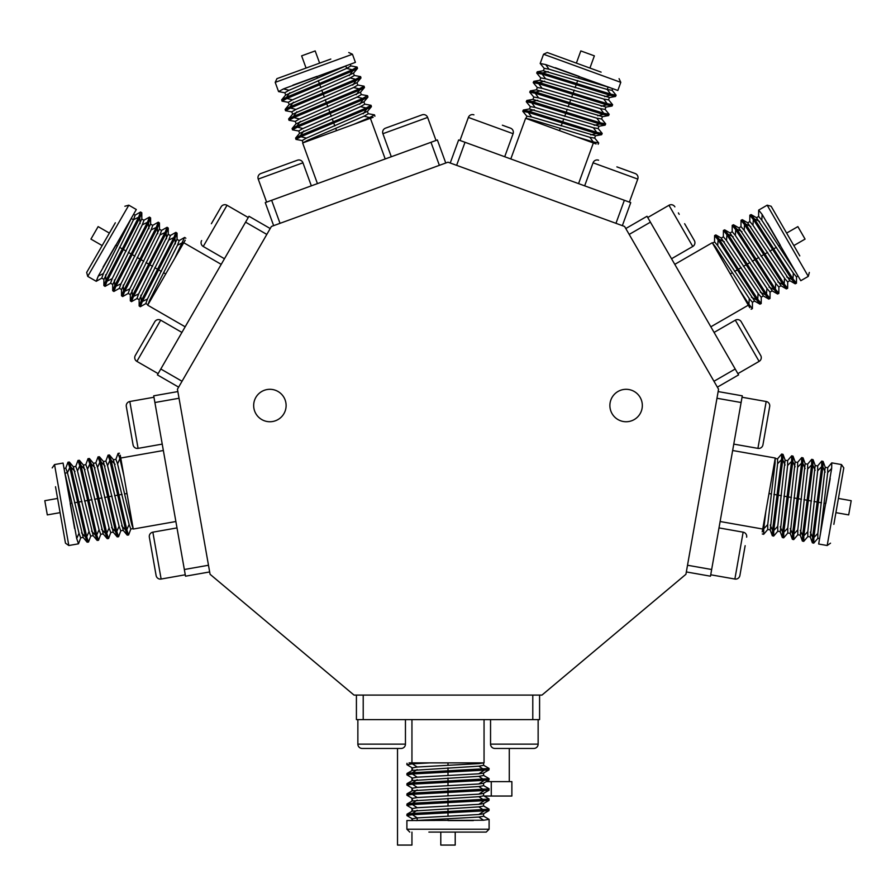 <?xml version="1.0" encoding="UTF-8"?>
<svg xmlns="http://www.w3.org/2000/svg" width="896" height="896" viewBox="0 0 896 896"><rect width="100%" height="100%" fill="white"/><g stroke="black" fill="none" stroke-linecap="round" stroke-linejoin="round"><path stroke-width="1.34" d="M642.331 405.518A16.229 16.229 0 0 0 626.102 389.301A16.229 16.229 0 0 0 609.885 405.518A16.229 16.229 0 0 0 626.102 421.747A16.229 16.229 0 0 0 642.331 405.518M286.115 405.518A16.229 16.229 0 0 0 269.898 389.301A16.229 16.229 0 0 0 253.669 405.518A16.229 16.229 0 0 0 269.898 421.747A16.229 16.229 0 0 0 286.115 405.518M455.213 832.093L455.213 845.074L440.787 845.074L440.787 832.093M411.947 832.093L411.947 845.074L397.522 845.074L397.522 748.451M411.947 820.557L411.947 818.541M411.947 811.306L411.947 808.371M411.947 801.125L411.947 798.19M411.947 790.955L411.947 788.021M411.947 780.774L411.947 777.84M411.947 770.605L411.947 767.67M411.947 762.877L411.947 719.611L411.947 762.877M509.286 781.614L509.286 748.451M60.088 512.646L47.309 514.898L44.8 500.696L57.579 498.445M102.166 245.582L90.933 239.098L98.134 226.61L109.379 233.094M306.074 68.051L301.627 55.854L315.179 50.926L319.626 63.123M576.374 63.123L580.821 50.926L594.373 55.854L589.926 68.051M786.621 233.094L797.866 226.61L805.067 239.098L793.834 245.582M838.421 498.445L851.2 500.696L848.691 514.898L835.912 512.646M486.315 781.614L511.874 781.614L511.874 796.04L491.266 796.04L491.266 781.614M484.053 796.04L491.266 796.04M448 162.198L624.59 226.464L718.558 389.222L685.922 574.291L541.968 695.094L354.032 695.094L210.078 574.291L177.442 389.222L271.41 226.464L448 162.198M539.582 695.094L539.582 719.611L363.216 719.611L363.216 695.094M412.53 768.006L406.896 764.68L412.406 763.84L429.946 762.877L479.954 762.877L409.046 762.877M484.053 719.611L484.053 762.877L479.954 762.877L478.822 763.627L483.47 762.91M428.893 832.093L486.214 832.093L428.893 832.093M409.786 832.093L406.896 829.214L489.104 829.214L489.104 819.381L483.47 816.054M412.53 818.877L406.896 815.562L412.406 814.71L488.992 810.589L489.003 809.077L483.47 805.885M406.896 815.562L406.997 814.173L412.406 813.445L489.104 809.2M412.406 820.557L412.406 818.742L417.178 817.891L417.178 820.434L478.822 817.04L483.594 820.221L406.896 820.557L406.896 829.214M406.896 764.68L406.997 763.291M412.53 778.176L406.896 774.861L412.406 774.01L488.992 769.888L489.003 768.376L483.47 765.184M406.896 774.861L406.997 773.472L412.406 772.744L489.104 768.499M412.53 788.357L406.896 785.03L412.406 784.19L488.992 780.058L489.003 778.557L483.47 775.354M406.896 785.03L406.997 783.642L412.406 782.914L489.104 778.68M412.53 798.526L406.896 795.211L412.406 794.36L488.992 790.238L489.003 788.726L483.47 785.534M406.896 795.211L406.997 793.822L412.406 793.094L489.104 788.85M412.53 808.707L406.896 805.381L412.406 804.541L488.992 800.408L489.003 798.907L483.47 795.704M406.896 805.381L406.997 803.992L412.406 803.264L489.104 799.03M412.406 814.71L417.178 817.891L478.822 814.498L483.47 813.792L489.003 810.589M415.834 820.557L416.987 820.557M448 818.742L448 820.557L473.39 820.557M478.822 817.04L483.594 816.2L483.594 813.725M483.594 820.221L489.104 819.381M412.406 811.104L478.822 806.87L483.594 806.019L483.594 803.544M412.406 811.037L412.406 808.562L417.178 807.722L478.822 804.328L483.47 803.611L489.003 800.419M412.406 800.934L478.822 796.69L483.594 795.85L483.594 793.374M412.406 800.867L412.406 798.392L417.178 797.541L478.822 794.147L483.47 793.442L489.003 790.238M412.406 790.754L478.822 786.52L483.594 785.669L483.594 783.194M412.406 790.686L412.406 788.211L417.178 787.371L478.822 783.978L483.47 783.261L489.003 780.069M412.406 780.584L478.822 776.339L483.594 775.499L483.594 773.024M412.406 780.517L412.406 778.042L417.178 777.19L478.822 773.797L483.47 773.091L489.003 769.888M412.406 770.403L478.822 766.17L483.594 765.318L483.594 762.877M412.406 770.336L412.406 767.861L417.178 767.021L478.822 763.627M532.784 719.611L532.784 695.094M363.216 719.611L356.418 719.611L356.418 695.094M357.862 744.128L405.451 744.128A4.323 4.323 0 0 1 401.128 748.451L362.197 748.451A4.323 4.323 0 0 1 357.862 744.128L357.862 719.611M405.451 744.128L405.451 719.611M370.843 748.451L381.662 748.451M490.549 744.128L538.138 744.128A4.323 4.323 0 0 1 533.803 748.451L494.872 748.451A4.323 4.323 0 0 1 490.549 744.128L490.549 719.611M538.138 744.128L538.138 719.611M503.518 748.451L514.338 748.451M757.915 448.37L766.181 401.509A4.323 4.323 0 0 1 769.686 406.515L762.933 444.864A4.323 4.323 0 0 1 757.915 448.37L733.768 444.114M766.181 401.509L742.034 397.242M718.144 391.574L742.291 395.83L711.659 569.509L687.523 565.253M720.126 521.517L762.731 529.032M767.883 529.357L763.638 534.318L763.762 528.752L765.856 511.302L774.547 462.056L762.227 531.888M732.648 450.509L775.253 458.024L774.547 462.056L775.085 463.299L775.197 458.595M775.174 458.472L777.582 458.898L777.594 463.736L781.547 459.592L781.67 454.026L777.426 458.987M785.165 460.23L787.606 460.667L787.618 465.506L791.571 461.362L791.694 455.795L787.45 460.757M795.189 462L797.63 462.437L797.63 467.275L801.595 463.131L801.718 457.565L797.474 462.526M805.213 463.77L807.643 464.195L807.654 469.045L811.619 464.901L811.731 459.323L807.486 464.296M815.237 465.539L817.667 465.965L817.678 470.803L821.632 466.659L821.755 461.093L817.51 466.054M833.851 524.362L843.797 467.914L833.851 524.362M830.525 543.178L827.187 545.518L841.467 464.565L831.779 462.862L827.534 467.824M817.992 538.182L813.747 543.155L813.87 537.578L822.886 466.883L823.099 461.44L821.755 461.093M813.747 543.155L812.392 542.808L812.616 537.365L821.632 466.659M820.221 535.226L827.691 472.573L831.656 468.429L818.664 544.018L827.187 545.518M763.638 534.318L762.283 533.971M777.907 531.115L773.662 536.088L773.786 530.51L782.802 459.816L783.026 454.373L781.67 454.026M773.662 536.088L772.307 535.741L772.531 530.298L781.547 459.592M787.931 532.885L783.686 537.846L783.798 532.28L792.826 461.586L793.038 456.142L791.694 455.795M783.686 537.846L782.331 537.51L782.555 532.056L791.571 461.362M797.944 534.654L793.699 539.616L793.822 534.05L802.85 463.355L803.062 457.901L801.718 457.565M793.699 539.616L792.355 539.269L792.568 533.826L801.595 463.131M807.968 536.424L803.723 541.386L803.846 535.819L812.862 465.114L813.086 459.67L811.731 459.323M803.723 541.386L802.368 541.038L802.592 535.595L811.619 464.901M825.25 467.298L827.691 467.734L827.691 472.573M819.627 538.597L817.835 538.283L817.824 533.434L825.182 467.286M824.018 503.227L825.798 503.541L830.211 478.531M831.656 468.429L831.779 462.862M810.32 536.95L817.678 470.803M810.253 536.939L807.811 536.514L807.8 531.675L815.158 465.528M800.296 535.192L807.654 469.045M800.229 535.181L797.787 534.744L797.787 529.906L805.146 463.758M790.272 533.422L797.63 467.275M790.205 533.411L787.774 532.974L787.763 528.136L795.122 461.989M780.259 531.653L787.618 465.506M780.192 531.642L777.75 531.216L777.739 526.366L785.098 460.219M770.235 529.883L777.594 463.736M770.168 529.872L767.726 529.446L767.726 524.608L775.085 463.299M741.104 402.517L716.968 398.261M711.659 569.509L710.483 576.195L686.336 571.939M745.147 545.698L739.894 575.523A4.323 4.323 0 0 1 734.877 579.04L710.73 574.784M746.648 537.174A4.323 4.323 0 0 0 743.142 532.168L718.995 527.912M739.894 575.523L741.104 568.658M625.789 228.536L647.024 216.272L697.861 304.326L735.202 369.006L713.966 381.27M710.83 326.805L748.306 305.178M752.461 302.109L752.394 308.638L748.91 304.293L739.301 289.587L714.302 246.277L749.75 307.686M674.778 264.365L712.253 242.726L714.302 246.277L715.512 246.882L712.51 243.174L714.605 241.909L717.718 245.605L718.088 239.893L714.605 235.547L714.538 242.077M721.269 238.056L723.408 236.813L726.533 240.52L726.902 234.797L723.408 230.451L723.352 236.992M730.083 232.96L732.222 231.728L735.347 235.435L735.717 229.712L732.222 225.366L732.166 231.896M738.898 227.875L741.037 226.643L744.15 230.35L744.52 224.627L741.037 220.282L740.981 226.811M747.701 222.79L749.851 221.558L752.965 225.254L753.334 219.542L749.851 215.197L749.784 221.726M799.781 255.886L771.12 206.248L799.781 255.886M809.334 272.44L808.282 276.382L767.178 205.184L758.666 210.101L758.598 216.642M796.522 276.674L796.454 283.203L792.971 278.858L754.443 218.904L751.106 214.592L749.851 215.197M796.454 283.203L795.2 283.808L791.874 279.496L753.334 219.542M796.32 272.966L761.779 220.17L762.149 214.446L800.789 280.706L808.282 276.382M752.394 308.638L751.139 309.243M761.275 297.024L761.208 303.554L757.725 299.208L719.186 239.254L715.859 234.942L714.605 235.547M761.208 303.554L759.954 304.158L756.616 299.846L718.088 239.893M770.078 291.939L770.022 298.469L766.539 294.123L728 234.17L724.662 229.858L723.408 230.451M770.022 298.469L768.768 299.074L765.43 294.762L726.902 234.797M778.893 286.843L778.837 293.384L775.342 289.038L736.814 229.074L733.477 224.762L732.222 225.366M778.837 293.384L777.571 293.989L774.245 289.666L735.717 229.712M787.707 281.758L787.651 288.288L784.157 283.942L745.629 223.989L742.291 219.677L741.037 220.282M787.651 288.288L786.386 288.893L783.059 284.581L744.52 224.627M756.515 217.706L758.666 216.462L761.779 220.17M798.034 275.934L796.454 276.842L793.341 273.134L756.459 217.739M778.658 246.019L780.237 245.112L767.536 223.115M762.149 214.446L758.666 210.101M789.846 280.661L752.965 225.254M789.79 280.694L787.651 281.926L784.526 278.23L747.645 222.824M781.032 285.746L744.15 230.35M780.976 285.779L778.837 287.022L775.712 283.315L738.83 227.909M772.229 290.83L735.347 235.435M772.162 290.875L770.022 292.107L766.898 288.4L730.016 233.005M763.414 295.926L726.533 240.52M763.347 295.96L761.208 297.192L758.094 293.485L721.213 238.09M754.6 301.011L717.718 245.605M754.544 301.045L752.394 302.288L749.28 298.581L715.512 246.882M650.418 222.163L629.182 234.416M735.202 369.006L738.595 374.898L717.36 387.15M759.114 361.39L735.314 320.174A4.323 4.323 0 0 1 741.227 321.754L760.693 355.477A4.323 4.323 0 0 1 759.114 361.39L737.878 373.643M735.314 320.174L714.078 332.427M745.55 329.246L750.96 338.621M684.622 223.709L694.355 240.576A4.323 4.323 0 0 1 692.765 246.478L671.541 258.742M674.878 206.853A4.323 4.323 0 0 0 668.976 205.274L647.741 217.526M694.355 240.576L690.861 234.528M679.213 214.346L678.373 212.901M450.24 163.005L458.629 139.966L624.355 200.29L615.966 223.328M578.558 183.624L593.365 142.968M594.574 137.95L598.718 142.99L593.253 141.904L576.442 136.808L529.458 119.706L596.086 143.965M510.798 158.962L525.605 118.306L529.458 119.706L530.768 119.392L526.165 118.462M526.03 118.462L526.87 116.166L531.642 116.995L528.248 112.381L522.782 111.294L526.938 116.334M529.502 108.931L530.354 106.602L535.125 107.43L531.731 102.816L526.266 101.73L530.41 106.77M532.986 99.366L533.826 97.037L538.597 97.877L535.203 93.251L529.738 92.165L533.893 97.216M536.469 89.802L537.309 87.483L542.08 88.312L538.686 83.698L533.221 82.611L537.376 87.651M539.941 80.237L540.792 77.918L545.563 78.747L542.17 74.133L536.704 73.046L540.859 78.086M601.115 72.128L547.243 52.517L601.115 72.128M619.069 78.658L620.794 82.354L543.547 54.242L540.187 63.482L544.331 68.522M611.968 90.138L616.123 95.189L610.658 94.102L542.606 72.934L537.275 71.781L536.704 73.046M616.123 95.189L615.552 96.454L610.221 95.29L542.17 74.133M612.662 88.603L612.035 90.317L607.264 89.477L608.138 87.091L549.046 69.194L545.653 64.568L617.837 90.485L620.794 82.354M598.718 142.99L598.147 144.267M598.046 128.386L602.202 133.426L596.736 132.339L528.685 111.182L523.354 110.029L522.782 111.294M602.202 133.426L601.63 134.702L596.299 133.538L528.248 112.381M601.53 118.821L605.685 123.872L600.219 122.786L532.157 101.618L526.837 100.464L526.266 101.73M605.685 123.872L605.114 125.138L599.782 123.973L531.731 102.816M605.013 109.267L609.168 114.307L603.702 113.221L535.64 92.064L530.32 90.899L529.738 92.165M609.168 114.307L608.586 115.584L603.266 114.419L535.203 93.251M608.496 99.702L612.64 104.742L607.174 103.656L539.123 82.499L533.792 81.334L533.221 82.611M612.64 104.742L612.069 106.019L606.749 104.854L538.686 83.698M543.424 70.683L544.275 68.354L549.046 69.194M610.658 94.102L607.264 89.477L543.402 70.75M609.437 87.427L608.35 87.035M578.592 78.142L579.208 76.429L555.352 67.749M545.653 64.568L540.187 63.482M609.426 97.485L545.563 78.747M609.403 97.552L608.552 99.87L603.781 99.042L539.918 80.304M605.942 107.05L542.08 88.312M605.92 107.106L605.08 109.435L600.309 108.606L536.435 89.869M602.47 116.603L538.597 97.877M602.437 116.67L601.597 119L596.826 118.16L532.963 99.434M598.987 126.168L535.125 107.43M598.965 126.235L598.114 128.554L593.342 127.725L529.48 108.987M595.504 135.733L531.642 116.995M595.482 135.8L594.63 138.118L589.859 137.29L530.768 119.392M465.013 142.296L456.624 165.334M624.355 200.29L630.739 202.619L622.35 225.658M616.885 166.88L635.186 173.533A4.323 4.323 0 0 1 637.762 179.088L629.384 202.126M598.595 160.216A4.323 4.323 0 0 0 593.051 162.803L584.662 185.842M635.186 173.533L627.054 170.576M502.376 125.205L510.507 128.162A4.323 4.323 0 0 1 513.094 133.706L504.706 156.744M473.917 114.845A4.323 4.323 0 0 0 468.373 117.432L459.984 140.47M510.507 128.162L503.944 125.776M273.65 225.658L265.261 202.619L271.645 200.29L430.987 142.296L439.376 165.334M385.202 158.962L370.395 118.306M368.099 113.68L374.528 114.878L369.634 117.555L353.483 124.466L306.488 141.568L373.128 117.309M317.442 183.624L302.635 142.968L306.488 141.568L307.294 140.47L303.173 142.733M303.072 142.811L302.232 140.515L306.421 138.085L300.854 136.73L295.971 139.406L302.4 140.605M299.6 133.269L298.76 130.95L302.949 128.52L297.371 127.165L292.488 129.842L298.917 131.04M296.117 123.715L295.277 121.386L299.466 118.955L293.899 117.6L289.016 120.288L295.434 121.475M292.645 114.15L291.794 111.821L295.982 109.402L290.416 108.046L285.533 110.723L291.95 111.91M289.162 104.586L288.31 102.267L292.51 99.837L286.933 98.482L282.05 101.158L288.478 102.357M330.803 59.058L276.931 78.658L330.803 59.058M348.757 52.517L352.453 54.242L275.206 82.354L278.566 91.594L284.995 92.792M350.694 65.878L357.123 67.066L352.24 69.754L286.496 97.283L281.68 99.814L282.05 101.158M357.123 67.066L357.504 68.41L352.677 70.941L286.933 98.482M350.235 64.254L350.862 65.968L346.674 68.387L345.8 66.002L289.027 90.272L283.461 88.917L355.41 62.373L352.453 54.242M374.528 114.878L374.898 116.222M364.616 104.126L371.045 105.314L366.162 107.99L300.418 135.531L295.602 138.062L295.971 139.406M371.045 105.314L371.426 106.658L366.598 109.189L300.854 136.73M367.427 95.682L362.678 98.437L296.946 125.966L292.118 128.509L292.488 129.842M367.562 95.749L367.942 97.093L363.115 99.624L297.371 127.165M357.661 84.997L364.078 86.195L359.195 88.872L293.462 116.413L288.635 118.944L289.016 120.288M364.078 86.195L364.459 87.539L359.632 90.07L293.899 117.6M354.178 75.432L360.606 76.63L355.723 79.307L289.979 106.848L285.152 109.379L285.533 110.723M360.606 76.63L360.976 77.974L356.149 80.506L290.416 108.046M285.678 95.032L284.838 92.702L289.027 90.272M352.24 69.754L346.674 68.387L285.701 95.088M347.021 65.43L345.923 65.822M317.408 78.142L316.792 76.429L292.925 85.12M283.461 88.917L278.566 91.594M353.472 73.136L292.51 99.837M353.494 73.203L354.334 75.522L350.146 77.952L289.184 104.653M356.955 82.701L295.982 109.402M356.978 82.768L357.818 85.086L353.629 87.517L292.667 114.218M360.427 92.254L299.466 118.955M360.45 92.322L361.301 94.651L357.112 97.082L296.15 123.782M363.91 101.819L302.949 128.52M363.933 101.886L364.784 104.216L360.584 106.635L299.622 133.336M367.394 111.384L306.421 138.085M367.416 111.451L368.256 113.77L364.067 116.2L307.294 140.47M271.645 200.29L280.034 223.328M430.987 142.296L437.371 139.966L445.76 163.005M422.083 114.845L385.493 128.162L422.083 114.845A4.323 4.323 0 0 1 427.627 117.432L436.016 140.47M385.493 128.162A4.323 4.323 0 0 0 382.906 133.706L391.294 156.744M297.405 160.216L260.814 173.533L297.405 160.216A4.323 4.323 0 0 1 302.949 162.803L311.338 185.842M260.814 173.533A4.323 4.323 0 0 0 258.238 179.088L266.616 202.126M178.64 387.15L157.405 374.898L198.139 304.326L245.582 222.163L266.818 234.416M221.222 264.365L183.747 242.726M184.554 237.485L174.742 258.317L149.744 301.627L185.203 240.218M185.17 326.805L147.694 305.178L149.744 301.627L149.654 300.272L147.952 304.73L145.802 303.554L147.459 298.995L142.318 301.538L140.302 306.734L145.981 303.52M139.138 299.701L136.998 298.469L138.645 293.91L133.504 296.453L131.488 301.65L137.178 298.435M130.323 294.616L128.184 293.384L129.83 288.826L124.69 291.368L122.674 296.554L128.363 293.35M121.509 289.531L119.37 288.288L121.016 283.741L115.875 286.283L113.859 291.469L119.549 288.254M112.706 284.446L110.555 283.203L112.213 278.645L107.072 281.187L105.045 286.384L110.734 283.17M115.326 222.79L86.666 272.44L115.326 222.79M124.88 206.248L128.822 205.184L87.718 276.382L96.242 281.299L101.92 278.085M140.493 212.05L138.622 217.202L105.963 280.56L103.902 285.6L105.045 286.384M140.638 212.016L141.803 212.8L139.731 217.84L107.072 281.187M133.56 214.29L135.139 215.197L133.482 219.744L131.286 218.478L103.398 273.56L98.258 276.102L136.315 209.518L128.822 205.184M184.699 237.451L185.853 238.235M170.206 235.581L175.896 232.366L173.869 237.552L141.221 300.91L139.149 305.95L140.302 306.734M175.896 232.366L177.05 233.15L174.978 238.19L142.318 301.538M161.392 230.496L167.082 227.282L165.066 232.467L132.406 295.814L130.334 300.866L131.488 301.65M167.082 227.282L168.235 228.066L166.163 233.106L133.504 296.453M152.578 225.4L158.267 222.186L156.251 227.382L123.592 290.73L121.52 295.77L122.674 296.554M158.267 222.186L159.421 222.981L157.349 228.021L124.69 291.368M143.763 220.315L149.453 217.101L147.437 222.298L114.778 285.645L112.717 290.685L113.859 291.469M149.453 217.101L150.606 217.885L148.534 222.925L115.875 286.283M103.891 279.35L101.741 278.118L103.398 273.56M138.622 217.202L133.482 219.744L103.947 279.384M131.846 217.258L131.264 218.254M117.342 246.019L115.763 245.112L103.074 267.098M98.258 276.102L96.242 281.299M141.747 219.005L112.213 278.645M141.803 219.05L143.954 220.282L142.296 224.84L112.762 284.48M150.562 224.101L121.016 283.741M150.618 224.134L152.757 225.366L151.11 229.925L121.576 289.565M159.365 229.186L129.83 288.826M159.432 229.219L161.571 230.451L159.925 235.01L130.379 294.65M168.179 234.27L138.645 293.91M168.246 234.304L170.386 235.547L168.739 240.094L139.194 299.734M176.994 239.355L147.459 298.995M177.05 239.4L179.2 240.632L177.542 245.19L149.654 300.272M160.798 369.006L182.034 381.27M245.582 222.163L248.976 216.272L270.211 228.536M160.686 320.174L136.886 361.39A4.323 4.323 0 0 1 135.307 355.477L154.773 321.754A4.323 4.323 0 0 1 160.686 320.174L181.922 332.427M136.886 361.39L158.122 373.643M138.802 349.429L139.63 347.984M211.378 223.709L221.122 206.853A4.323 4.323 0 0 1 227.024 205.274L248.259 217.526M201.645 240.576A4.323 4.323 0 0 0 203.235 246.478L224.459 258.742M221.122 206.853L217.627 212.901M209.664 571.939L185.517 576.195L154.896 402.517L179.032 398.261M163.352 450.509L120.747 458.024M115.797 459.48L118.082 453.365L119.874 458.64L123.872 475.754L132.552 525L120.243 455.157M175.874 521.517L133.269 529.032L132.552 525L131.622 524.014L133.123 528.472M133.19 528.584L130.771 529.01L129.114 524.451L126.806 529.704L128.598 534.979L130.894 528.864M123.189 530.342L120.758 530.768L119.09 526.221L116.794 531.474L118.586 536.749L120.87 530.634M113.176 532.112L110.734 532.538L109.077 527.99L106.77 533.243L108.562 538.518L110.846 532.392M103.152 533.87L100.71 534.307L99.053 529.76L96.746 535.002L98.538 540.277L100.834 534.162M93.128 535.64L90.698 536.077L89.029 531.518L86.722 536.771L88.514 542.046L90.81 535.931M55.518 486.73L65.475 543.178L55.518 486.73M52.203 467.914L54.533 464.565L68.813 545.518L78.501 543.816L80.786 537.701M65.688 468.317L67.984 462.202L69.776 467.477L85.478 536.995L87.136 542.181L88.514 542.046M67.984 462.202L69.373 462.056L71.019 467.253L86.722 536.771M64.019 468.485L65.811 468.171L67.469 472.718L64.96 473.166L79.005 533.288L76.709 538.541L63.056 463.064L54.533 464.565M118.082 453.365L119.47 453.219M105.773 461.25L108.069 455.134L109.85 460.41L125.552 529.928L127.221 535.114L128.598 534.979M108.069 455.134L109.458 454.989L111.104 460.186L126.806 529.704M95.749 463.019L98.045 456.893L99.837 462.168L115.539 531.698L117.197 536.883L118.586 536.749M98.045 456.893L99.434 456.758L101.091 461.955L116.794 531.474M85.736 464.778L88.021 458.662L89.813 463.938L105.515 533.456L107.173 538.653L108.562 538.518M88.021 458.662L89.41 458.528L91.067 463.714L106.77 533.243M75.712 466.547L77.997 460.432L79.789 465.707L95.491 535.226L97.149 540.422L98.538 540.277M77.997 460.432L79.386 460.286L81.043 465.483L96.746 535.002M83.104 537.41L80.674 537.835L79.005 533.288M69.776 467.477L67.469 472.718L83.182 537.398M64.613 471.867L64.814 473.01M71.982 503.227L70.202 503.541L74.603 528.55M76.709 538.541L78.501 543.816M73.326 466.85L89.029 531.518M73.394 466.838L75.824 466.402L77.493 470.96L93.195 535.629M83.339 465.08L99.053 529.76M83.406 465.069L85.848 464.643L87.506 469.19L103.219 533.859M93.363 463.31L109.077 527.99M93.43 463.299L95.872 462.874L97.53 467.421L113.243 532.101M103.387 461.552L119.09 526.221M103.454 461.541L105.885 461.104L107.554 465.651L123.256 530.331M113.4 459.782L129.114 524.451M113.467 459.771L115.909 459.334L117.578 463.893L131.622 524.014M184.341 569.509L208.477 565.253M154.896 402.517L153.709 395.83L177.856 391.574M129.819 401.509L138.085 448.37A4.323 4.323 0 0 1 133.067 444.864L126.314 406.515A4.323 4.323 0 0 1 129.819 401.509L153.966 397.242M138.085 448.37L162.232 444.114M131.566 436.341L127.814 415.038M152.858 532.168L161.123 579.04A4.323 4.323 0 0 1 156.106 575.523L149.352 537.174A4.323 4.323 0 0 1 152.858 532.168L177.005 527.912M161.123 579.04L185.27 574.784M448 813.019L448 816.2M483.594 811.317L478.822 814.498M417.178 810.264L412.406 813.445M448 808.562L448 811.742M478.822 806.87L483.594 810.051M417.178 800.083L412.406 803.264M448 798.392L448 801.573M412.406 804.541L417.178 807.722M448 802.838L448 806.019M483.594 801.147L478.822 804.328M478.822 796.69L483.594 799.87M417.178 789.914L412.406 793.094M448 788.211L448 791.392M412.406 794.36L417.178 797.541M448 792.669L448 795.85M483.594 790.966L478.822 794.147M478.822 786.52L483.594 789.701M417.178 779.733L412.406 782.914M448 778.042L448 781.222M412.406 784.19L417.178 787.371M448 782.488L448 785.669M483.594 780.797L478.822 783.978M478.822 776.339L483.594 779.52M417.178 769.563L412.406 772.744M448 767.861L448 771.042M412.406 774.01L417.178 777.19M448 772.318L448 775.499M483.594 770.616L478.822 773.797M478.822 766.17L483.594 769.35M412.406 763.84L417.178 767.021M448 762.877L448 765.318M818.373 502.23L821.509 502.79M813.87 537.578L817.824 533.434M822.886 466.883L825.194 472.136M810.309 532.112L812.616 537.365M813.994 501.458L817.13 502.018M800.285 530.342L802.592 535.595M803.97 499.688L807.106 500.248M803.846 535.819L807.8 531.675M808.36 500.472L811.485 501.021M812.862 465.114L815.17 470.366M790.272 528.573L792.568 533.826M793.957 497.93L797.082 498.478M793.822 534.05L797.787 529.906M798.336 498.702L801.472 499.251M802.85 463.355L805.146 468.597M780.248 526.814L782.555 532.056M783.933 496.16L787.058 496.709M783.798 532.28L787.763 528.136M788.312 496.933L791.448 497.482M792.826 461.586L795.133 466.838M770.224 525.045L772.531 530.298M773.909 494.39L777.045 494.95M773.786 530.51L777.739 526.366M778.299 495.163L781.424 495.723M782.802 459.816L785.109 465.069M763.762 528.752L767.726 524.608M768.992 493.528L771.4 493.954M734.877 579.04L743.142 532.168M773.707 248.875L776.462 247.296M792.971 278.858L793.341 273.134M754.443 218.904L759.573 221.446M786.733 276.954L791.874 279.496M769.843 251.104L772.598 249.514M777.918 282.038L783.059 284.581M761.04 256.189L763.795 254.61M784.157 283.942L784.526 278.23M764.893 253.971L767.648 252.381M745.629 223.989L750.77 226.531M769.104 287.134L774.245 289.666M752.226 261.285L754.981 259.694M775.342 289.038L775.712 283.315M756.078 259.056L758.834 257.466M736.814 229.074L741.955 231.616M760.29 292.219L765.43 294.762M743.411 266.37L746.166 264.779M766.539 294.123L766.898 288.4M747.264 264.141L750.019 262.55M728 234.17L733.141 236.701M751.486 297.304L756.616 299.846M734.597 271.454L737.352 269.864M757.725 299.208L758.094 293.485M738.461 269.237L741.205 267.646M719.186 239.254L724.326 241.797M748.91 304.293L749.28 298.581M730.274 273.952L732.402 272.731M692.765 246.478L668.976 205.274M576.632 83.518L577.718 80.528M542.606 72.934L548.173 71.579M604.654 96.645L610.221 95.29M575.109 87.696L576.195 84.717M601.171 106.21L606.749 104.854M571.626 97.261L572.712 94.27M607.174 103.656L603.781 99.042M573.149 93.083L574.235 90.093M539.123 82.499L544.69 81.144M597.699 115.774L603.266 114.419M568.142 106.826L569.24 103.835M603.702 113.221L600.309 108.606M569.666 102.637L570.763 99.646M535.64 92.064L541.206 90.698M594.216 125.339L599.782 123.973M564.67 116.379L565.757 113.4M600.219 122.786L596.826 118.16M566.194 112.202L567.28 109.211M532.157 101.618L537.734 100.262M590.733 134.893L596.299 133.538M561.187 125.944L562.274 122.954M596.736 132.339L593.342 127.725M562.71 121.766L563.797 118.776M528.685 111.182L534.251 109.827M593.253 141.904L589.859 137.29M559.485 130.637L560.314 128.341M637.762 179.088L593.051 162.803M513.094 133.706L468.373 117.432M319.368 83.518L318.282 80.528M286.496 97.283L289.901 92.669M349.283 75.566L352.677 70.941M320.891 87.696L319.805 84.717M352.755 85.12L356.149 80.506M324.374 97.261L323.288 94.27M355.723 79.307L350.146 77.952M322.851 93.083L321.765 90.093M289.979 106.848L293.373 102.222M356.238 94.685L359.632 90.07M327.858 106.826L326.76 103.835M359.195 88.872L353.629 87.517M326.334 102.637L325.237 99.646M293.462 116.413L296.856 111.787M359.722 104.25L363.115 99.624M331.33 116.379L330.243 113.4M362.678 98.437L357.112 97.082M329.806 112.202L328.72 109.211M296.946 125.966L300.339 121.352M363.194 113.814L366.598 109.189M334.813 125.944L333.726 122.954M366.162 107.99L360.584 106.635M333.29 121.766L332.203 118.776M300.418 135.531L303.811 130.917M369.634 117.555L364.067 116.2M336.515 130.637L335.686 128.341M427.627 117.432L382.906 133.706M302.949 162.803L258.238 179.088M122.293 248.875L119.538 247.296M105.963 280.56L105.594 274.837M140.101 223.563L139.731 217.84M126.157 251.104L123.402 249.514M148.904 228.648L148.534 222.925M134.96 256.189L132.205 254.61M147.437 222.298L142.296 224.84M131.107 253.971L128.352 252.381M114.778 285.645L114.408 279.922M157.718 233.733L157.349 228.021M143.774 261.285L141.019 259.694M156.251 227.382L151.11 229.925M139.922 259.056L137.166 257.466M123.592 290.73L123.222 285.006M166.533 238.829L166.163 233.106M152.589 266.37L149.834 264.779M165.066 232.467L159.925 235.01M148.736 264.141L145.981 262.55M132.406 295.814L132.037 290.102M175.347 243.914L174.978 238.19M161.403 271.454L158.648 269.864M173.869 237.552L168.739 240.094M157.539 269.237L154.795 267.646M141.221 300.91L140.851 295.187M182.683 242.648L177.542 245.19M165.726 273.952L163.598 272.731M227.024 205.274L203.235 246.478M77.627 502.23L74.491 502.79M85.478 536.995L81.514 532.851M74.984 471.397L71.019 467.253M82.006 501.458L78.87 502.018M85.008 469.627L81.043 465.483M92.03 499.688L88.894 500.248M79.789 465.707L77.493 470.96M87.64 500.472L84.515 501.021M95.491 535.226L91.538 531.082M95.021 467.869L91.067 463.714M102.043 497.93L98.918 498.478M89.813 463.938L87.506 469.19M97.664 498.702L94.528 499.251M105.515 533.456L101.55 529.312M105.045 466.099L101.091 461.955M112.067 496.16L108.942 496.709M99.837 462.168L97.53 467.421M107.688 496.933L104.552 497.482M115.539 531.698L111.574 527.542M115.069 464.33L111.104 460.186M122.091 494.39L118.955 494.95M109.85 460.41L107.554 465.651M117.701 495.163L114.576 495.723M125.552 529.928L121.598 525.784M119.874 458.64L117.578 463.893M127.008 493.528L124.6 493.954M406.997 814.173L412.53 810.97M486.214 832.093L489.104 829.214M406.997 803.992L412.53 800.789M406.997 793.822L412.53 790.619M406.997 783.642L412.53 780.438M406.997 773.472L412.53 770.269M823.11 461.44L825.306 467.432M812.392 542.808L810.197 536.816M843.797 467.914L841.467 464.565M802.368 541.038L800.184 535.046M813.086 459.67L815.282 465.662M792.355 539.269L790.16 533.277M803.074 457.901L805.258 463.904M782.331 537.51L780.136 531.507M793.05 456.142L795.234 462.134M772.307 535.741L770.123 529.749M783.026 454.373L785.221 460.365M751.106 214.592L756.638 217.773M795.2 283.808L789.667 280.627M771.12 206.248L767.178 205.184M786.386 288.893L780.853 285.712M742.291 219.677L747.824 222.858M777.571 293.989L772.05 290.797M733.488 224.762L739.01 227.942M768.768 299.074L763.235 295.893M724.674 229.846L730.206 233.038M759.954 304.158L754.421 300.978M715.859 234.942L721.392 238.123M537.275 71.77L543.558 70.661M615.552 96.454L609.269 97.574M547.243 52.517L543.547 54.242M612.069 106.019L605.786 107.139M533.792 81.334L540.075 80.214M608.586 115.584L602.302 116.693M530.32 90.899L536.603 89.779M605.114 125.138L598.83 126.258M526.837 100.453L533.12 99.344M601.63 134.702L595.347 135.822M523.354 110.018L529.637 108.898M281.669 99.814L285.768 94.92M357.504 68.41L353.405 73.304M276.931 78.658L275.206 82.354M360.976 77.974L356.888 82.869M285.152 109.379L289.251 104.485M364.459 87.539L360.36 92.434M288.635 118.944L292.734 114.05M367.942 97.093L363.843 101.987M367.427 95.67L361.144 94.562M292.118 128.498L296.206 123.603M371.426 106.658L367.326 111.552M295.59 138.062L299.69 133.168M140.493 212.038L134.96 215.23M103.891 285.6L103.891 279.216M141.803 212.8L141.803 219.184M86.666 272.44L87.718 276.382M150.606 217.885L150.618 224.269M112.706 290.685L112.694 284.301M159.421 222.981L159.432 229.354M121.52 295.77L121.509 289.386M168.235 228.066L168.246 234.45M130.334 300.866L130.323 294.482M177.05 233.15L177.05 239.534M139.149 305.95L139.138 299.566M184.542 237.485L179.021 240.666M87.125 542.192L83.026 537.309M69.373 462.056L73.483 466.939M65.475 543.178L68.813 545.518M79.386 460.286L83.496 465.181M97.149 540.422L93.038 535.539M89.41 458.528L93.52 463.411M107.173 538.653L103.062 533.77M99.434 456.758L103.544 461.642M117.186 536.883L113.086 532M109.458 454.989L113.557 459.872M127.21 535.125L123.099 530.23"/></g></svg>

